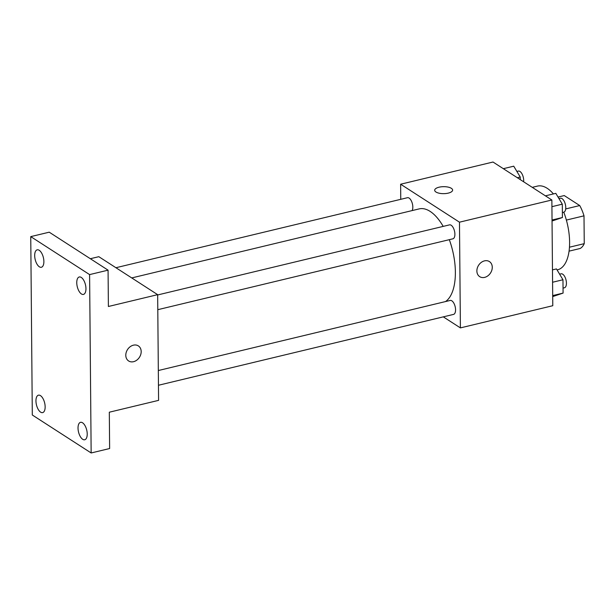 <?xml version="1.0" encoding="UTF-8"?>
<svg xmlns="http://www.w3.org/2000/svg" width="615" height="615" viewBox="0 0 615 615"><rect width="100%" height="100%" fill="white"/><g stroke="black" fill="none" stroke-linecap="round" stroke-linejoin="round"><path stroke-width="0.92" d="M558.036 197.061L564.247 195.57L579.73 205.556A27.775 13.038 -103.5 0 1 584.004 215.842L584.25 243.655A27.775 13.038 -103.5 0 1 580.106 248.498L569.06 251.151M569.467 247.199L584.25 243.655M566.369 220.078L584.004 215.842M565.692 208.931L579.73 205.556M557.075 269.931L557.59 269.8A43.042 20.21 -103.5 0 0 563.778 212.19A7.172 3.367 -103.5 0 0 565.362 204.426A7.172 3.367 -103.5 0 0 560.411 198.238L558.958 198.591M553.415 193.917A43.042 20.21 -103.5 0 0 537.487 186.091L532.259 187.352M400.757 199.321L400.626 184.216L493.015 162.029L551.863 199.998L552.785 305.709L460.397 327.895L443.292 316.856M400.626 184.216L459.474 222.184L551.863 199.998M459.474 222.184L460.397 327.895M489.432 261.59A8.971 7.103 -57.2 0 1 491.831 270.185A8.971 7.103 -57.2 0 1 484.643 277.38A8.971 7.103 -57.2 0 1 479.708 276.658A8.971 7.103 -57.2 0 1 478.601 265.273A8.971 7.103 -57.2 0 1 489.432 261.59A8.971 7.103 -57.2 0 1 491.839 270.193A8.971 7.103 -57.2 0 1 484.643 277.38A8.971 7.103 -57.2 0 1 479.708 276.658M445.506 301.573A48.5 22.77 -103.5 0 0 449.319 239.673M443.192 226.389A48.5 22.77 -103.5 0 0 419.184 208.892L131.733 277.926M412.088 210.599A7.172 3.367 -103.5 0 0 411.958 202.343A7.172 3.367 -103.5 0 0 407.468 197.707L115.92 267.725M157.794 309.683L452.894 238.812A7.172 3.367 -103.5 0 0 454.493 231.056A7.172 3.367 -103.5 0 0 449.542 224.867L157.671 294.954M158.455 385.259L453.555 314.396A7.172 3.367 -103.5 0 0 455.154 306.631A7.172 3.367 -103.5 0 0 450.203 300.443L158.324 370.53M434.69 190.243A8.971 3.498 179.5 0 1 441.255 186.822A8.971 3.498 179.5 0 1 451.356 188.321A8.971 3.498 179.5 0 1 452.617 190.089A8.971 3.498 179.5 0 1 443.684 193.656A8.971 3.498 179.5 0 1 434.69 190.243A8.971 3.498 179.5 0 1 441.255 186.814A8.971 3.498 179.5 0 1 451.356 188.313A8.971 3.498 179.5 0 1 452.617 190.089M157.663 294.662L158.585 400.365L109.316 412.204L109.631 448.535L91.151 452.971L32.303 415.002L30.75 236.621L49.231 232.186L108.071 270.162L108.394 306.493L157.663 294.662L98.823 256.686L90.351 258.723M30.75 236.621L89.598 274.598L108.071 270.162M89.598 274.598L91.151 452.971M138.352 345.899A8.971 7.103 -57.2 0 1 140.75 354.494A8.971 7.103 -57.2 0 1 133.555 361.689A8.971 7.103 -57.2 0 1 128.627 360.967A8.971 7.103 -57.2 0 1 127.52 349.581A8.971 7.103 -57.2 0 1 138.352 345.899A8.971 7.103 -57.2 0 1 140.758 354.494A8.971 7.103 -57.2 0 1 133.563 361.689A8.971 7.103 -57.2 0 1 128.627 360.967M43.88 261.513A8.971 4.213 76.5 0 1 41.374 267.271A8.971 4.213 76.5 0 1 34.686 255.586A8.971 4.213 76.5 0 1 37.184 249.828A8.971 4.213 76.5 0 1 43.88 261.513M45.149 406.861A8.971 4.213 76.5 0 1 42.643 412.611A8.971 4.213 76.5 0 1 35.954 400.926A8.971 4.213 76.5 0 1 38.453 395.176A8.971 4.213 76.5 0 1 45.149 406.861M87.222 434.013A8.971 4.213 76.5 0 1 84.716 439.763A8.971 4.213 76.5 0 1 78.028 428.078A8.971 4.213 76.5 0 1 80.527 422.328A8.971 4.213 76.5 0 1 87.222 434.013M85.954 288.666A8.971 4.213 76.5 0 1 83.448 294.424A8.971 4.213 76.5 0 1 76.76 282.739A8.971 4.213 76.5 0 1 79.258 276.981A8.971 4.213 76.5 0 1 85.954 288.666M503.339 168.687L513.733 166.188L520.229 177.02L520.252 179.603M517.33 177.72L520.229 177.02M523.619 181.779A7.172 3.367 -103.5 0 0 522.227 174.314A7.172 3.367 -103.5 0 0 518.337 171.085L516.884 171.439M552.47 269.885L556.467 268.924L562.963 279.756L563.079 293.101L552.708 296.584M552.577 282.247L562.963 279.756M552.701 295.592L563.079 293.101M563.04 288.104L564.424 287.774A7.172 3.367 -103.5 0 0 566.023 280.01A7.172 3.367 -103.5 0 0 561.072 273.821L559.619 274.167M545.413 195.839L555.814 193.348L562.302 204.172L562.425 217.525L552.047 221.008M551.924 206.671L562.302 204.172M552.039 220.016L562.425 217.525M562.379 212.521L563.763 212.19"/></g></svg>
